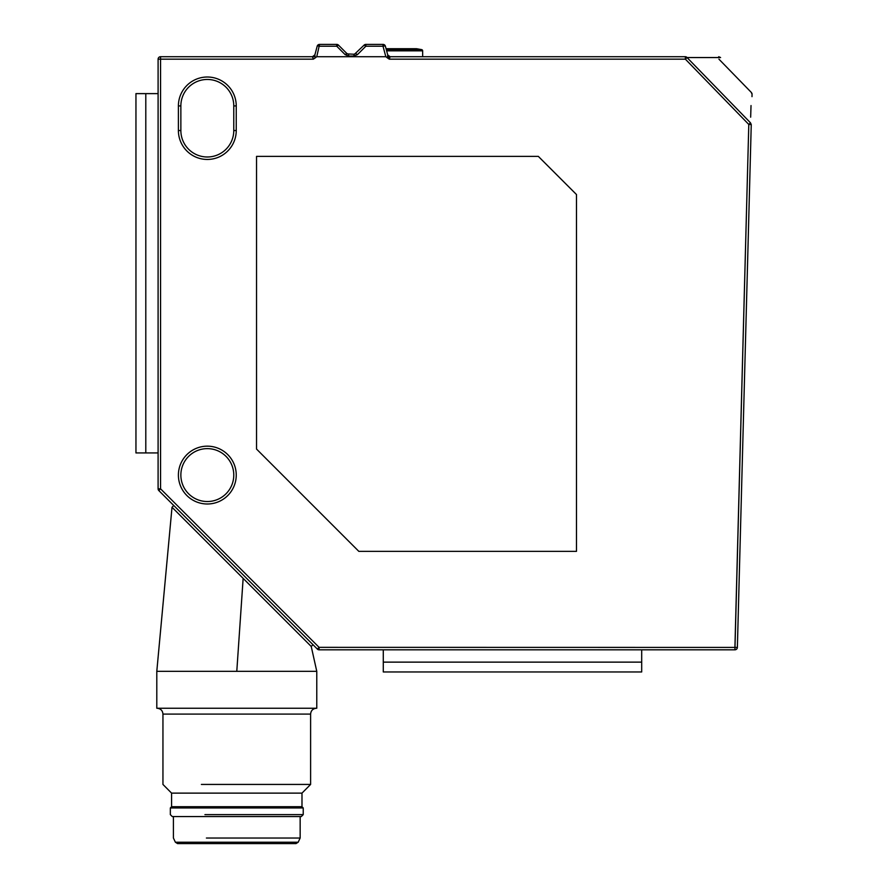<?xml version="1.0" encoding="UTF-8"?>
<svg xmlns="http://www.w3.org/2000/svg" width="888" height="888" viewBox="0 0 888 888"><rect width="100%" height="100%" fill="white"/><g stroke="black" fill="none" stroke-linecap="round" stroke-linejoin="round"><path stroke-width="1.33" d="M422.655 56.71L422.655 50.827A1.232 1.232 -0 0 0 421.645 49.617L416.505 48.707L386.058 48.707L385.392 46.22A2.464 2.464 0 0 0 383.017 44.4A2.464 2.464 0 0 1 385.392 46.22A2.464 2.464 0 0 0 383.017 44.4A2.464 2.464 0 0 1 385.392 46.22L387.723 54.923L390.076 56.71L685.37 56.71C729.536 56.71 729.536 56.71 685.37 56.71L390.076 56.71L389.255 59.163L685.37 59.163L687.035 57.554L720.59 57.554L718.725 56.71M387.401 56.71L390.076 56.71L387.401 56.71M312.487 56.71L315.185 56.71L312.487 56.71L314.863 54.878L312.498 56.71L160.562 56.71L312.498 56.71L313.32 59.163L312.498 56.71L314.863 54.923L317.183 46.22A2.464 0.622 15 0 1 319.558 46.22L336.73 46.22L345.132 54.623L346.875 53.524L345.132 54.623L348.618 56.066L353.957 56.066L353.957 54.246L355.7 53.524L357.442 54.623L355.7 53.524L353.957 54.246L346.065 53.857M390.087 56.71L390.098 56.71A2.464 2.464 0 0 1 387.712 54.878M336.73 44.4L336.73 46.22L338.472 45.122A2.464 2.464 0 0 0 336.73 44.4L319.558 44.4A2.464 2.464 0 0 0 317.183 46.22A2.464 2.464 0 0 1 319.558 44.4A2.464 2.464 0 0 0 317.183 46.22A2.464 2.464 0 0 1 319.558 44.4A2.464 2.464 0 0 0 317.183 46.22A2.464 2.464 0 0 1 319.558 44.4L319.558 44.422A2.464 2.464 0 0 0 317.183 46.22A2.464 2.464 0 0 1 319.558 44.4L316.75 56.71L315.207 57.92L316.75 56.71L385.825 56.71L389.255 59.163M315.207 57.92L313.32 59.163L158.097 59.163A2.464 2.464 0 0 1 160.562 56.71A2.464 2.464 0 0 0 158.097 59.163L158.097 488.822L160.562 488.822L160.562 56.71A2.464 2.464 0 0 0 158.097 59.163A2.464 2.464 0 0 1 160.562 56.71M576.479 194.528L576.479 551.37L358.841 551.37L256.543 449.073L256.543 156.377L538.328 156.377L576.479 194.528M387.723 54.923L387.379 57.964L388.6 57.931M750.482 122.81L687.035 57.554A2.464 2.198 -90 0 0 685.37 56.71L685.37 59.163L748.795 124.453L750.482 122.81L751.248 124.52C752.303 84.982 752.303 84.982 751.248 124.52L748.795 124.453L734.92 649.816A2.464 2.464 0 0 0 737.373 647.419L751.248 124.52M750.66 117.172L751.026 105.561M315.207 57.875L314.863 54.923M385.825 56.71L383.017 46.22A2.464 0.622 -15 0 1 385.392 46.22M734.92 649.816L319.081 649.816A2.464 2.464 0 0 1 317.349 649.095A2.464 2.464 0 0 0 319.081 649.816L319.081 647.352L317.36 649.073L158.819 490.565L160.562 488.822L319.081 647.352L737.373 647.419L751.115 129.626M233.777 475.08A26.451 26.451 0 0 1 207.315 501.531A26.451 26.451 0 0 1 180.863 475.08A26.451 26.451 0 0 1 207.315 448.629A26.451 26.451 0 0 1 233.777 475.08M236.241 105.927L233.777 105.927L233.777 130.536A26.451 26.451 0 0 1 207.315 156.987A26.451 26.451 0 0 1 180.863 130.536L180.863 105.927A26.451 26.451 0 0 1 207.315 79.465A26.451 26.451 0 0 1 233.777 105.927L233.777 130.536A26.451 26.451 0 0 1 207.315 156.987A26.451 26.451 0 0 1 180.863 130.536L178.399 130.536L178.399 105.927A28.916 28.916 0 0 1 207.315 77.012A28.916 28.916 0 0 1 236.241 105.927L236.241 130.536A28.916 28.916 0 0 1 207.315 159.452A28.916 28.916 0 0 1 178.399 130.536M383.017 44.4L365.845 44.4L383.017 44.4L365.845 44.4L383.017 44.4L383.017 46.22L365.845 46.22L364.102 45.122L353.957 54.745M158.097 452.924L135.953 452.924L135.953 93.617L145.799 93.617L145.799 452.924M158.097 93.617L145.799 93.617M348.618 55.478L348.618 54.246L346.875 53.524L338.472 45.122M353.957 56.066L357.442 54.623L355.7 53.524L357.442 54.623L365.845 46.22L365.845 44.4A2.464 2.464 0 0 0 364.102 45.122M158.819 490.565A2.464 2.464 0 0 1 158.097 488.822A2.464 2.464 0 0 0 158.819 490.565A2.464 2.464 0 0 1 158.097 488.822A2.464 2.464 0 0 0 158.819 490.565M312.976 644.721L311.233 646.464L172.017 507.248L173.759 505.505M383.283 662.126L641.691 662.126L641.691 671.961L383.283 671.961L383.283 649.816M641.691 662.126L641.691 649.816M316.772 671.328L316.772 708.247L156.799 708.247L156.799 671.328L316.772 671.328L311.233 646.464M156.799 671.328L172.017 507.248M201.387 784.437L310.611 784.437L310.611 714.085C310.933 710.567 312.876 708.624 316.45 708.247M310.611 714.085L162.948 714.085L162.948 784.437L171.584 793.128L301.987 793.128L310.611 784.437M171.584 793.128L171.584 806.715L301.987 806.715L303.23 807.947L170.341 807.947L170.341 814.629L172.25 816.549L301.31 816.549L303.23 814.629L204.928 814.629M267.166 816.549L300.155 816.549L300.155 838.028L206.405 838.028M300.155 838.028L298.179 842.224L175.391 842.224L177.567 843.6L296.004 843.6L208.391 843.6M386.624 50.827L422.655 50.827M386.302 49.617L421.645 49.617M236.241 475.08A28.916 28.916 0 0 1 207.315 503.996A28.916 28.916 0 0 1 178.399 475.08A28.916 28.916 0 0 1 207.315 446.165A28.916 28.916 0 0 1 236.241 475.08M734.92 647.297L748.795 124.453M236.241 130.536L233.777 130.536M178.399 105.927L180.863 105.927M348.618 54.246L348.618 56.066M236.785 671.328L243.146 578.377M718.936 59.174L751.548 92.663M751.437 92.785C751.87 94.517 752.169 91.508 751.992 96.648M162.948 714.085C162.637 710.567 160.695 708.624 157.121 708.247M301.987 793.128L301.987 806.715M171.584 806.715L170.341 807.947M303.23 807.947L303.23 814.629M173.415 816.549L173.415 838.028L175.391 842.224M298.179 842.224L296.004 843.6"/></g></svg>
